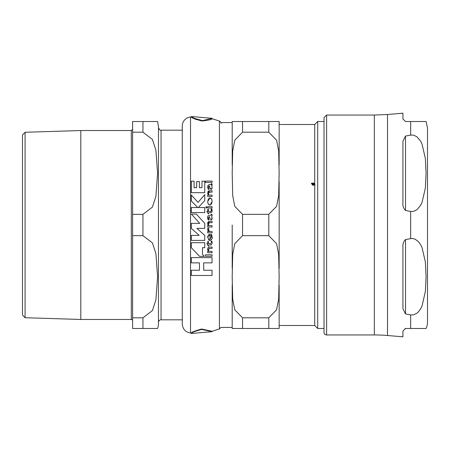 <?xml version="1.0" encoding="UTF-8"?>
<svg xmlns="http://www.w3.org/2000/svg" width="450" height="450" viewBox="0 0 450 450"><rect width="100%" height="100%" fill="white"/><g stroke="black" fill="none" stroke-linecap="round" stroke-linejoin="round"><path stroke-width="0.67" d="M212.029 118.305L191.351 116.539L194.349 118.339L202.545 120.628L212.029 118.322L212.018 118.704C212.372 119.362 209.07 120.127 202.101 121.011C194.906 119.177 191.323 117.816 191.351 116.927L190.53 116.994A9.056 9.056 0 0 0 182.273 126.011L182.273 323.989C182.7 329.119 185.456 332.123 190.53 333.006L191.351 333.073C191.087 332.37 194.535 331.02 201.684 329.017L212.018 331.296L212.029 331.678L201.684 329.423C194.743 331.312 191.295 332.657 191.351 333.461L212.029 331.695M209.453 184.652L207.99 185.321L207.619 187.076L208.215 189.321L209.154 189.321L208.429 187.189L209.447 185.968L209.824 187.678L211.084 189.444L212.141 187.802L211.714 185.985L212.153 184.972L211.826 183.662L211.303 183.662L211.309 184.652L208.884 184.669M211.269 236.047L210.808 234.523L211.646 234.523L210.808 234.523L211.337 236.97L209.964 239.164L209.964 234.411L207.619 237.352L209.863 240.502C211.984 239.226 212.743 238.118 212.141 237.172L211.646 234.523L212.141 237.172M209.453 215.224L207.99 215.893L207.619 217.654L208.215 219.893L209.154 219.893L208.429 217.761L209.447 216.54L209.824 218.25L211.084 220.016L212.141 218.374L211.714 216.557L212.153 215.544L211.826 214.234L211.303 214.234L211.309 215.224L209.453 215.224M209.031 198.197L209.964 197.916L207.703 201.499L207.849 202.866L208.626 204.48L209.936 205.121L212.153 201.561L211.556 198.99L209.964 197.916L211.022 198.326M191.323 242.696L191.323 247.697L199.564 256.337L204.339 256.337L202.489 254.396L202.489 247.697L204.744 247.697L204.744 242.696L191.323 242.696L204.744 242.696M203.692 270.242L203.692 262.868L212.023 262.868L212.023 257.625L191.323 257.625L191.323 262.868L199.446 262.868L199.446 270.242L191.323 270.242L191.323 275.484L212.023 275.484L212.023 270.242L203.692 270.242L212.023 270.242M191.323 257.625L212.023 257.625M202.489 254.396L204.339 256.337M191.323 212.552L204.744 212.552L191.323 212.552L191.323 207.546L197.713 207.546L191.323 200.919L197.713 207.546M204.744 212.552L204.744 207.546L198.338 207.546L204.744 200.537L204.744 194.642L198.034 202.371L191.323 195.024L191.323 200.919M204.744 200.537L198.338 207.546M212.153 201.561L211.32 204.39M210.375 205.059L208.974 204.801M208.389 204.165L207.917 203.13M211.461 198.838L211.928 199.862M207.703 201.499L208.446 198.787M191.323 192.679L204.744 192.679L191.323 192.679L191.323 181.187L194.079 181.187L194.079 187.678L196.656 187.678L196.656 181.603L199.412 181.603L199.412 187.678L201.988 187.678L201.988 181.187L204.744 181.187L204.744 192.679M211.826 214.234L212.153 215.544L211.714 216.557L211.995 219.246M211.956 219.336L211.686 219.746M211.084 220.016L209.824 218.25L209.447 216.54L208.429 217.761L208.541 218.61M209.154 219.893L208.215 219.893M207.804 219.071L207.624 217.401M207.686 216.793L207.99 215.893M211.534 214.987L211.303 214.234L211.534 214.987M211.691 239.287L211.399 239.721M211.382 239.737L209.863 240.502L208.311 239.715M211.292 237.583L211.337 236.97M209.019 234.574L209.964 234.411M207.619 237.352L207.827 235.963M208.316 235.102L208.614 234.816M212.079 247.05L209.576 247.05C208.89 246.578 208.237 247.337 207.619 249.339L208.26 251.376L207.714 251.376L207.714 252.743L212.079 252.743L212.079 251.376L208.952 251.376L208.339 249.767L209.582 248.389L212.079 248.389L212.079 247.05L209.115 247.078M207.714 251.376L208.26 251.376L207.872 250.672M207.619 249.339L207.917 247.961M208.119 247.629L208.564 247.236M208.603 247.219L208.941 247.112M208.513 250.695L208.952 251.376L212.079 251.376M209.582 248.389L208.991 248.473M208.373 249.328L208.339 249.767M211.534 184.416L211.303 183.662M212.029 184.202L211.714 185.985L212.141 187.802L211.792 189.051M208.558 186.39L208.429 187.189L209.154 189.321L208.215 189.321L207.619 187.076L207.99 185.321M210.161 188.674L209.216 185.968M211.466 189.349L210.308 188.933M208.339 193.477L209.582 192.105L212.079 192.105L212.079 190.766L209.576 190.766L207.619 193.056L208.26 195.092L207.714 195.092L207.714 196.459L212.079 196.459L212.079 195.092L208.952 195.092L208.339 193.477L208.952 195.092M212.079 196.459L207.714 196.459M207.804 191.947L208.226 191.222M208.502 190.991L209.576 190.766M212.079 192.105L208.991 192.189M208.631 192.42L208.412 192.847M212.079 222.677L209.582 222.677L212.079 222.677L212.079 221.338L209.576 221.338L207.619 223.627L207.838 222.424M208.339 224.049L208.952 225.664L208.339 224.049L209.582 222.677M208.704 222.924L208.485 223.211M212.079 225.664L208.952 225.664L212.079 225.664L212.079 227.031L207.714 227.031L207.714 225.664L208.26 225.664L207.821 224.831M208.159 221.867L209.576 221.338M207.619 223.627L208.26 225.664L207.714 225.664M206.809 211.483L208.491 213.998L208.491 212.816L210.426 212.816L211.809 212.209L212.153 210.684L211.871 208.997L211.072 208.997L211.376 210.521L210.628 211.483L208.491 211.483L208.491 209.346L207.714 209.346L207.714 211.483L206.809 211.483L208.491 213.998M210.628 211.483L211.095 211.337M211.359 210.803L211.371 210.308M211.174 209.295L211.072 208.997M211.871 208.997L212.153 210.684M212.096 211.393L211.809 212.209L210.426 212.816L208.491 212.816M211.174 241.431L211.354 242.235M211.871 241.132L211.072 241.132L211.871 241.132L212.153 242.82L211.871 241.132M212.102 243.478L212.147 243.034M211.303 244.839L210.426 244.952L211.809 244.344L211.5 244.721M211.359 242.938L210.628 243.619L208.491 243.619L208.491 241.481L207.714 241.481L207.714 243.619L206.809 243.619L208.401 246.133L208.491 244.952L210.426 244.952M208.491 243.619L210.628 243.619M207.714 241.481L208.491 241.481M206.809 243.619L207.714 243.619M205.447 182.447L212.079 182.447L212.079 181.108L205.447 181.108L205.447 182.447L212.079 182.447M205.447 254.812L205.447 256.281L212.079 256.281L212.079 254.812L205.447 254.812L212.079 254.812M207.714 208.001L212.079 208.001L212.079 206.668L207.714 206.668L207.714 208.001L212.079 208.001M207.703 228.87L208.114 227.931L207.619 229.517L208.704 231.531L207.714 231.531L208.704 231.531M208.631 231.458L208.074 230.816M208.052 230.782L207.737 230.181M208.873 228.634L208.114 227.931L208.873 228.634L208.491 230.349M208.513 229.449L208.446 229.933L209.79 231.531L212.079 231.531L209.79 231.531M207.714 231.531L207.714 232.875L212.079 232.875L212.079 231.531M208.496 230.372L208.918 231.137M209.087 231.289L209.424 231.474M205.875 207.338L206.381 208.119L205.875 207.338L206.381 208.119L206.893 207.338L206.381 206.539L205.892 207.129M206.381 206.539L206.871 207.557M191.362 214.054L199.755 223.369L191.323 223.369L191.323 228.369L199.164 235.406L191.323 235.406L191.323 240.407L204.744 240.407L204.744 235.406L196.903 228.369L204.744 228.369L204.744 223.369L196.352 214.054L191.362 214.054L199.755 223.369M191.323 235.406L199.164 235.406M221.074 123.463A2.587 2.587 0 0 0 219.414 121.044L212.018 118.704M193.742 118.406L196.116 119.559M279.152 325.502L314.724 325.502L314.724 185.051L314.303 184.838L313.251 185.304L312.317 184.978L312.053 183.673L311.355 183.319L313.251 182.981L314.179 183.308L314.724 184.748L314.724 124.498L279.152 124.498M242.544 317.807L268.802 317.807L276.587 309.797L278.651 299.104L279.152 276.739L278.651 254.374L276.587 243.681L268.802 235.671L242.544 235.671L234.765 243.681L232.695 254.374L232.2 276.739L232.695 299.104L234.765 309.797L242.544 317.807L242.544 328.478L232.2 328.478L232.2 285.041L232.2 327.442L220.911 327.442L219.414 328.956L212.018 331.296M279.152 328.478L268.802 328.478L279.152 328.478L279.152 285.041M242.544 214.329L268.802 214.329L276.587 206.319L278.651 195.626L279.152 173.261L278.651 150.896L276.587 140.203L268.802 132.193L242.544 132.193L234.765 140.203L232.695 150.896L232.2 173.261L232.695 195.626L234.765 206.319L242.544 214.329L242.544 235.671M279.152 181.564L279.152 268.436M279.152 121.522L268.802 121.522L279.152 121.522L279.152 164.959M232.2 328.478L268.802 328.478L268.802 317.807M232.2 268.436L232.2 225M232.2 121.522L242.544 121.522L232.2 121.522L232.2 164.959M314.044 184.703L313.251 185.299L312.233 184.14L313.251 185.046L314.044 184.703L312.306 183.803L312.233 184.14M314.19 184.477L312.457 183.847L314.19 184.477L313.976 183.487L313.251 183.24L312.457 183.583M314.19 184.736L314.269 184.14M314.724 185.051L314.724 184.748M311.355 183.589L313.251 183.251L314.179 183.572L314.561 184.404M311.94 184.404L312.053 183.673M314.449 184.607L315.146 185.226M314.724 124.498L317.7 121.522L317.7 328.478L324.022 328.478M268.802 132.193L268.802 121.522L242.544 121.522L242.544 132.193M405.512 136.063L410.659 135.084L413.533 135.135L416.818 136.699L420.469 140.929L422.027 144.045L425.357 158.451L426.088 173.261L425.357 188.072L422.027 202.477L420.469 205.588L416.818 209.818L413.533 211.388L410.659 211.438L405.512 210.459C403.476 208.451 402.615 205.841 402.924 202.629L402.924 141.306L405.512 136.063L405.512 210.459M405.512 239.541L411.981 238.438L415.001 239.096L418.354 241.566L420.469 244.412L422.027 247.523L425.357 261.928L426.088 276.739L425.357 291.549L422.027 305.955L420.469 309.071L418.354 311.912L416.818 313.301L413.533 314.865L410.659 314.916L405.512 313.937L402.924 308.694L402.924 247.371C402.615 244.159 403.476 241.549 405.512 239.541L405.512 313.937M326.61 334.946L326.61 115.054L324.022 117.641L324.022 332.359A2.587 2.587 0 0 0 326.61 334.946L374.338 334.946A155.216 155.216 0 0 1 387.506 335.503L402.924 336.819L402.924 331.065L405.512 328.478L426.088 328.478L410.659 328.478L410.659 314.916M405.512 328.478L405.113 328.511M426.088 328.478A15.519 15.519 0 0 0 427.5 322.009L427.5 127.991L427.5 322.009M410.659 135.084L410.659 121.522L426.088 121.522L405.512 121.522L402.924 118.935L402.924 113.181L387.506 114.497L374.338 115.054L374.338 334.946M25.088 132.272L22.5 134.938L22.5 315.062L25.088 317.728L25.088 132.272L80.809 130.539L80.809 319.461L131.31 319.461A1.294 1.294 0 0 1 132.604 320.754M158.473 322.397A2.587 2.587 0 0 1 161.055 319.809L161.055 130.191C160.425 130.843 159.564 129.983 158.473 127.603M157.584 121.522L158.473 126.698L158.473 323.303A15.519 15.519 0 0 1 157.584 328.478L142.948 328.478L157.584 328.478M142.948 235.671L152.398 242.876L155.914 253.676L157.584 276.739L155.914 299.801L152.398 310.601L142.948 317.807L132.604 317.807L132.604 235.671L142.948 235.671L142.948 214.329L132.604 214.329L132.604 132.193L142.948 132.193L152.398 139.399L155.914 150.199L157.584 173.261L155.914 196.324L152.398 207.124L142.948 214.329M142.948 132.193L142.948 121.522L157.584 121.522L132.604 121.522L132.604 132.193M132.604 317.807L132.604 328.478L142.948 328.478L142.948 317.807M132.604 214.329L132.604 235.671M190.53 116.994L190.53 333.006M219.414 121.044L219.414 328.956M268.802 214.329L268.802 235.671M410.659 238.562L410.659 211.438M387.506 335.503L387.506 114.497M80.809 130.539L131.31 130.539L131.31 319.461M191.351 333.461L191.351 333.073M191.351 116.539L191.351 116.927M220.911 122.558L232.2 122.558M314.724 325.502L317.7 328.478M317.7 121.522L324.022 121.522M426.088 121.522L427.5 127.991M374.338 115.054L326.61 115.054M25.088 317.728L80.809 319.461M161.055 319.809L182.273 319.809M161.055 130.191L182.273 130.191M131.31 130.539L132.604 129.246"/></g></svg>
